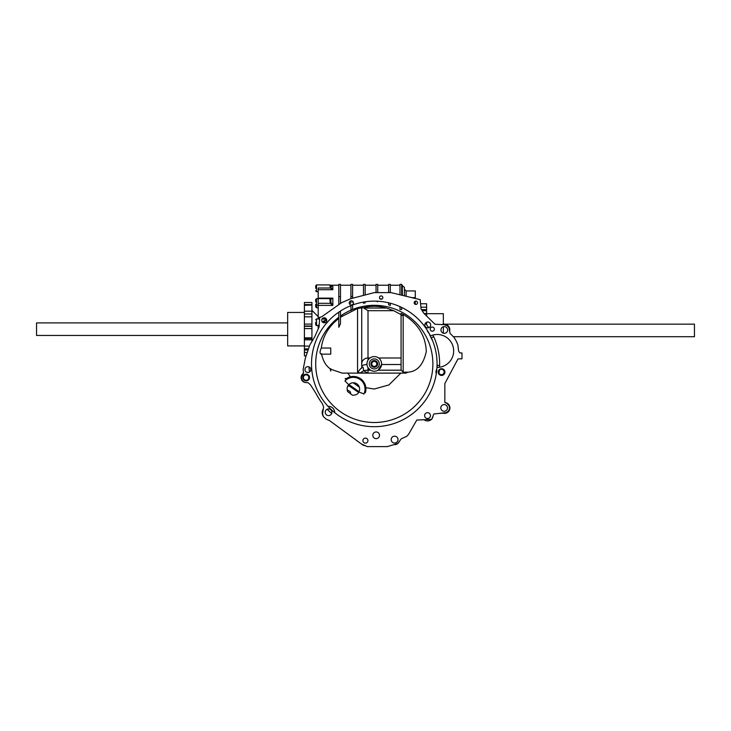 <?xml version="1.0" encoding="UTF-8"?>
<svg xmlns="http://www.w3.org/2000/svg" width="731" height="731" viewBox="0 0 731 731"><rect width="100%" height="100%" fill="white"/><g stroke="black" fill="none" stroke-linecap="round" stroke-linejoin="round"><path stroke-width="1.1" d="M444.841 402.406L444.841 383.574L457.971 358.921L461.983 358.802L461.983 352.945L459.89 352.945L458.657 351.255L457.798 344.612L456.29 341.158L454.179 337.548L450.058 333.382L448.935 327.643L447.281 325.752L444.11 324.692L434.945 324.244L423.742 313.197L421.065 308.921L420.224 299.673L391.012 292.61L374.181 292.619L350.679 298.732L341.478 302.762L321.695 316.815L319.73 317.3L319.081 326.976L314.823 336.589L309.853 344.95L305.384 358.016L303.137 369.52L303.584 373.148L301.41 376.94L301.784 379.426L303.091 381.372L304.882 382.45L308.217 382.742L310.611 385.027L316.13 393.717A65.351 65.351 0 0 0 322.207 403.393L323.614 406.783L322.609 413.792L323.248 416.442L326.309 419.247L329.398 420.489L361.452 444.009L367.291 446.604L387.375 446.604L397.765 443.47L401.273 438.819L406.783 436.279L408.547 434.36L416.789 420.051L431.646 419.411L433.839 413.984L446.339 412.604L448.569 410.904L449.629 408.3L449.099 405.842L447.208 403.603L444.841 402.406M440.519 413.38L442.858 413.17A5.437 5.437 0 0 0 449.903 407.971A5.437 5.437 0 0 0 444.832 402.543M422.381 419.713L424.081 419.658A5.437 5.437 0 0 0 431.354 419.42M361.744 444.192A5.026 5.026 0 0 0 363.535 445.28L364.029 445.581M372.801 435.301A3.344 3.344 0 0 0 377.826 438.198A3.344 3.344 0 0 0 377.826 432.405A3.344 3.344 0 0 0 372.801 435.301M398.998 442.118A5.437 5.437 0 0 1 394.904 444.695M432.999 416.067A5.437 5.437 0 0 1 431.875 418.845M439.578 366.798L439.642 364.056M438.984 373.157A65.351 65.351 0 0 0 439.331 370.233A2.723 2.723 0 0 1 443.443 370.142A2.723 2.723 0 0 1 442.959 374.217A2.723 2.723 0 0 1 438.984 373.157M323.139 415.985A6.277 6.277 0 0 1 323.422 408.894M436.964 367.391A16.457 16.457 0 0 0 453.33 347.618A16.457 16.457 0 0 0 430.477 335.922A62.775 62.775 0 0 0 328.685 320.772A62.775 62.775 0 0 0 349.464 421.577A62.775 62.775 0 0 0 431.317 337.676A14.51 14.51 0 0 1 433.766 336.836L433.108 335.438M414.175 302.762A1.672 1.672 0 0 0 416.688 304.215A1.672 1.672 0 0 0 416.688 301.318A1.672 1.672 0 0 0 414.175 302.762M379.48 297.59A1.672 1.672 0 0 0 381.993 299.034A1.672 1.672 0 0 0 381.993 296.137A1.672 1.672 0 0 0 379.48 297.59M430.184 329.142A2.092 2.092 0 0 0 433.319 330.96A2.092 2.092 0 0 0 433.319 327.333A2.092 2.092 0 0 0 430.184 329.142M349.244 302.89A2.092 2.092 0 0 0 352.379 304.699A2.092 2.092 0 0 0 352.379 301.071A2.092 2.092 0 0 0 349.244 302.89M321.722 320.297A2.513 2.513 0 0 0 325.487 322.472A2.513 2.513 0 0 0 325.487 318.122A2.513 2.513 0 0 0 321.722 320.297M362.905 440.619A2.513 2.513 0 0 0 366.679 442.794A2.513 2.513 0 0 0 366.679 438.445A2.513 2.513 0 0 0 362.905 440.619M304.964 369.575A2.933 2.933 0 0 0 309.359 372.106A2.933 2.933 0 0 0 309.359 367.035A2.933 2.933 0 0 0 304.964 369.575M424.601 415.601A2.933 2.933 0 0 0 428.996 418.141A2.933 2.933 0 0 0 428.996 413.07A2.933 2.933 0 0 0 424.601 415.601M424.821 324.93A2.933 2.933 0 0 0 429.216 327.461A2.933 2.933 0 0 0 429.216 322.389A2.933 2.933 0 0 0 424.821 324.93M438.244 372.079A3.344 3.344 0 0 0 443.269 374.985A3.344 3.344 0 0 0 443.269 369.182A3.344 3.344 0 0 0 438.244 372.079M440.957 329.973A3.344 3.344 0 0 0 445.974 332.879A3.344 3.344 0 0 0 445.974 327.077A3.344 3.344 0 0 0 440.957 329.973M302.826 377.543A3.344 3.344 0 0 0 307.842 380.44A3.344 3.344 0 0 0 307.842 374.637A3.344 3.344 0 0 0 302.826 377.543M325.222 412.266A3.344 3.344 0 0 0 330.248 415.162A3.344 3.344 0 0 0 330.248 409.36A3.344 3.344 0 0 0 325.222 412.266M440.82 407.925A3.344 3.344 0 0 0 445.837 410.822A3.344 3.344 0 0 0 445.837 405.02A3.344 3.344 0 0 0 440.82 407.925M391.176 439.614A3.427 3.427 0 0 0 396.312 442.575A3.427 3.427 0 0 0 396.312 436.645A3.427 3.427 0 0 0 391.176 439.614M432.204 339.696A12.308 12.308 0 0 0 432.012 339.787L429.371 334.131A18.549 18.549 0 0 1 429.517 334.058M441.707 324.692A5.647 5.647 0 0 1 449.519 331.554M309.003 366.861A65.351 65.351 0 0 0 309.451 372.061M326.538 319.301A65.351 65.351 0 0 0 323.559 322.718M350.935 300.834L350.935 302.881A65.351 65.351 0 0 0 349.336 303.511M316.13 393.717A65.351 65.351 0 0 0 322.207 403.393M430.477 335.922L430.093 335.154A17.316 17.316 0 0 0 429.892 335.246M401.666 307.422A62.775 62.775 0 0 0 399.985 306.636L399.985 309.505L401.666 309.505L401.666 307.422M425.396 323.184A65.351 65.351 0 0 1 428.695 327.698A2.933 2.933 0 0 0 430.605 324.272M439.623 365.217L439.623 365.253A14.51 14.51 0 0 1 437.211 365.454L437.211 367.391M439.623 365.253A65.351 65.351 0 0 0 433.766 336.836L433.785 336.872M353.247 302.04A65.351 65.351 0 0 0 352.607 302.259L352.607 301.227M382.021 299.016A65.351 65.351 0 0 0 380.01 298.815M350.935 298.668L350.935 296.484L352.607 296.484L352.607 284.396L350.935 284.396L350.935 296.484M340.472 296.594L340.472 284.396L338.8 284.396L338.8 296.594L340.472 296.594L340.472 303.438M350.935 310.172A58.59 58.59 0 0 0 340.472 316.066L340.472 317.217L357.55 308.473L363.38 307.687C371.129 305.75 378.832 305.869 386.48 308.034L363.8 308.034L368.013 310.684L368.013 357.989A6.277 5.857 0 0 0 361.735 363.846L361.735 307.778M338.8 304.571L338.8 296.594M306.481 382.587A5.026 5.026 0 0 1 303.438 373.331M324.299 322.572L322.718 321.658L326.273 319.575M404.426 295.799L404.426 287.329L401.666 285.236M401.666 295.141L401.666 284.396L399.985 284.396L399.985 294.739M318.204 328.959L318.204 325.158L319.209 325.158M319.611 319.018L318.204 319.018L318.204 298.76M318.204 298.595L318.204 288.005L330.302 288.005L332.852 289.704L332.852 286.479L331.664 286.479M346.046 378.557L345.16 378.557L346.421 378.557L345.16 378.557L345.589 379.161A12.555 12.555 0 0 1 365.336 392.812L364.486 392.529M346.393 379.681L344.959 380.942L348.76 384.762C347.106 386.233 346.732 388.517 347.645 391.606L352.461 395.233C355.842 395.233 357.989 394.137 358.912 391.953L363.928 393.945M326.273 409.835A3.554 3.554 0 0 1 327.26 409.287A65.351 65.351 0 0 0 331.691 413.472M338.8 317.291A58.59 58.59 0 0 0 347.152 415.838A58.59 58.59 0 0 0 432.825 366.432A58.59 58.59 0 0 0 351.712 309.843L352.607 309.14L352.607 305.001M328.055 406.372A6.277 6.277 0 0 1 334.734 412.659M340.472 311.022L340.472 323.778L338.8 327.305L338.8 312.128M352.607 309.14L350.935 310.492L350.935 305.64M365.162 301.802L365.162 302.808L363.49 303.319L363.49 302.067M377.717 301.227L377.717 301.729L376.045 301.163M390.272 303.201L390.272 305.512L388.6 304.699L388.6 302.789M429.07 333.245A5.236 5.236 0 0 1 427.242 330.193M436.288 373.751A5.437 5.437 0 0 1 436.855 369.018M442.228 368.799A18.549 18.549 0 0 1 439.696 369.319M308.838 377.58A2.723 2.723 0 0 1 304.754 379.937A2.723 2.723 0 0 1 304.754 375.222A2.723 2.723 0 0 1 308.838 377.58M390.272 292.61L390.272 284.396L388.6 284.396L388.6 292.61M377.717 292.619L377.717 284.396L376.045 284.396L376.045 292.619M365.162 294.968L365.162 284.396L363.49 284.396L363.49 295.406M352.607 298.23L352.607 296.484M350.496 385.986L359.031 391.715L348.952 384.552M349.975 385.511L350.624 386.096L347.81 386.096M350.149 385.676L350.624 386.096M402.333 295.297L402.333 285.236L402.333 295.297M330.659 298.751L330.074 298.595L329.928 299.811L330.293 303.319L332.852 305.384L332.852 298.138L318.204 298.138M330.293 298.696L331.024 299.235L330.293 298.696L332.852 298.138L331.024 299.235L330.768 300.322L331.024 302.707L332.852 305.384L318.204 305.384M329.928 285.117L331.033 286.113L329.928 285.117L330.302 288.005L331.033 287.694L332.852 289.704L318.204 289.704M331.527 286.497L332.852 286.479L331.033 286.113M350.259 376.858L349.765 376.995M349.683 377.022L348.614 377.397M348.102 377.625L346.704 378.384M400.844 373.112L388.91 384.926L374.29 389.02L365.847 387.704L365.336 392.812M403.165 314.421L401.072 313.48L401.072 369.987L403.165 372.198L407.935 372.198C417.3 371.558 423.432 364.641 426.301 351.437C425.634 336.096 418.233 323.952 404.106 315.015L403.165 314.421L403.165 315.015L401.072 315.819M405.906 373.112L368.013 373.112L368.013 370.188A6.277 1.901 0 0 0 363.499 370.772L367.94 373.112L405.906 373.112L407.935 372.198M358.912 391.953A6.277 6.277 0 0 0 348.76 384.762L348.559 384.561M345.589 379.161L345.973 379.681M350.396 376.821L347.737 373.121M330.759 369.21L342.126 373.121L367.83 373.112M338.8 318.497C328.676 326.355 322.846 336.205 321.302 348.057C319.557 351.986 319.63 353.905 321.53 353.786C322.901 360.621 325.761 365.601 330.101 368.716L330.759 371.037M401.072 314.613L393.662 310.684L386.48 308.034M363.874 394.073A11.659 11.659 0 0 0 344.959 380.942M320.872 354.16L330.759 354.16L330.759 348.057L321.302 348.057M330.759 371.074L330.759 368.716L330.101 368.716M357.55 308.473L357.55 372.646L365.738 373.121M330.759 285.858L331.033 287.694M315.701 322.28L315.701 324.792L315.701 322.28M415.299 301.181L415.299 304.352M406.098 296.201L406.098 290.938L415.299 290.938L415.299 297.636L411.909 297.636M318.204 303.319L330.293 303.319L331.024 302.707M315.701 301.857L315.701 299.427L315.701 301.857M329.928 299.811L330.768 300.322M315.701 288.288L315.701 285.748L315.701 288.288M315.701 290.819L316.532 291.66L316.532 284.916L315.701 285.748M315.701 304.416L315.701 306.91L315.701 304.416M404.106 315.015L403.165 315.015L403.165 372.198M357.55 372.646L360.575 368.698L361.735 368.122L360.575 368.698M361.735 367.538L361.735 307.596M367.008 363.115L366.989 364.531A6.277 1.901 0 0 0 361.735 366.405L361.735 367.73M361.735 366.405L361.735 363.846M371.54 357.121L369.904 358.044M360.237 372.993L363.499 370.772C363.444 364.504 361.516 368.132 361.735 368.122M350.88 394.155A4.605 4.605 0 0 1 350.642 392.976L349.921 391.387L347.152 389.961M401.273 370.188L378.064 370.188L381.591 364.513L401.072 364.513M368.013 367.684L370.516 370.188L368.013 370.188L368.013 367.684M368.881 358.976L368.013 360.136L368.013 357.989L369.977 357.989M366.962 363.91A7.328 7.328 0 0 0 377.954 370.251A7.328 7.328 0 0 0 377.954 357.569A7.328 7.328 0 0 0 366.962 363.91M426.602 322.234L426.602 324.747M426.602 315.966L426.602 303.767L420.599 303.767M369.265 363.91A5.026 5.026 0 0 0 376.803 368.26A5.026 5.026 0 0 0 376.803 359.561A5.026 5.026 0 0 0 369.265 363.91M311.927 305.33L311.927 328.584L304.398 328.584L304.398 305.019L311.927 305.019L304.398 305.33M311.927 337.859L304.398 337.859L304.398 338.535L311.927 338.535L311.927 328.584M311.927 341.45L311.927 338.499M311.927 304.635L304.398 304.635L304.398 302.506L311.927 302.506L311.927 305.019M443.342 326.766L443.342 333.181M426.602 313.69L443.342 313.69L443.342 324.189M304.398 337.859L304.398 328.584M311.927 339.824L304.398 339.824L304.398 338.499M304.398 339.824L304.398 355.842L306.134 355.842M311.927 311.187L304.398 311.187M370.937 363.91A3.344 3.344 0 0 0 375.962 366.816A3.344 3.344 0 0 0 375.962 361.013A3.344 3.344 0 0 0 370.937 363.91A3.344 3.344 0 0 0 375.962 366.816A3.344 3.344 0 0 0 375.962 361.013A3.344 3.344 0 0 0 370.937 363.91M444.631 324.153L694.45 324.153L694.45 336.708L453.348 336.708M304.398 345.918L287.658 345.918L287.658 312.439L304.398 312.439M287.658 335.456L36.55 335.456L36.55 322.901L287.658 322.901M319.054 327.049L318.204 327.049M319.712 317.528L318.204 317.528M326.391 319.018L322.069 319.018M318.204 325.633L316.532 325.633L316.532 318.935L315.701 319.776M318.204 307.742L316.532 307.742L316.532 298.595L315.701 299.427M318.204 291.742L316.532 291.742L318.204 291.66M359.36 387.165L353.155 382.752M358.629 392.446L349.372 386.096M393.662 310.684L368.013 310.684M401.072 357.989L378.594 357.989M424.081 313.526L426.602 313.526M422.189 310.712L426.602 310.712M421.522 309.642L426.602 309.642M420.91 307.175L426.602 307.175M311.927 326.035L304.398 326.035M311.927 324.098L304.398 324.098M311.927 326.328L304.398 326.328M309.469 346.083L304.398 346.083M308.519 348.897L304.398 348.897M308.153 349.966L304.398 349.966M307.322 352.433L304.398 352.433M311.927 313.955L304.398 313.955M311.927 316.825L304.398 316.825M371.777 363.91A2.513 2.513 0 0 0 375.542 366.085A2.513 2.513 0 0 0 375.542 361.735A2.513 2.513 0 0 0 371.777 363.91M350.935 285.236L340.472 285.236M338.8 285.236L330.586 285.236M318.204 318.935L316.532 318.935M406.098 290.938L404.426 289.266M399.985 285.236L390.272 285.236M330.074 298.595L316.532 298.595M318.204 305.119L316.532 305.119L315.701 304.288M332.139 286.543L329.928 284.916L316.532 284.916M388.6 285.236L377.717 285.236M376.045 285.236L365.162 285.236M363.49 285.236L352.607 285.236M316.532 325.633L315.701 324.792M316.532 291.742L315.701 290.901M316.532 307.742L315.701 306.91M316.532 301.09L315.701 301.93M318.204 316.624L311.927 310.346"/></g></svg>
